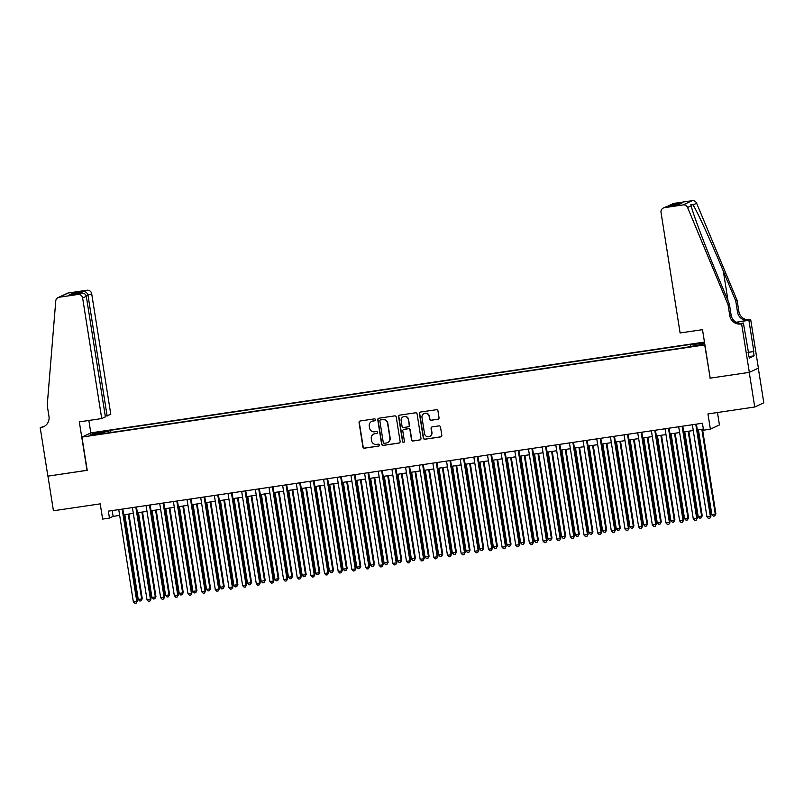 <?xml version="1.0" encoding="UTF-8"?>
<svg xmlns="http://www.w3.org/2000/svg" width="804" height="804" viewBox="0 0 804 804"><rect width="100%" height="100%" fill="white"/><g stroke="black" fill="none" stroke-linecap="round" stroke-linejoin="round"><path stroke-width="1.21" d="M375.508 419.688A0.965 0.945 -115 0 0 374.423 418.874L360.182 420.984A1.377 1.357 -115 0 0 359.056 422.542L362.926 447.024A1.377 1.357 -115 0 0 364.483 448.18L378.734 446.079A0.965 0.945 -115 0 0 379.518 444.984A0.965 0.945 -115 0 0 378.433 444.17L376.584 444.441A4.412 4.332 -115 0 1 371.609 440.723L371.287 438.682A4.412 4.332 -115 0 1 374.885 433.698L376.724 433.426A0.965 0.945 -115 0 0 377.518 432.341A0.965 0.945 -115 0 0 376.423 431.527L374.584 431.798A4.412 4.332 -115 0 1 369.599 428.08L369.277 426.04A4.412 4.332 -115 0 1 372.885 421.055L374.724 420.783A0.965 0.945 -115 0 0 375.508 419.688M704.505 342.303L697.018 343.67L704.565 342.655M437.909 419.296A1.377 1.357 -115 0 0 439.034 417.738L437.949 410.864A1.377 1.357 -115 0 0 436.391 409.708L420.572 412.05A1.377 1.357 -115 0 0 419.447 413.608L423.326 438.079A1.377 1.357 -115 0 0 424.874 439.245L440.692 436.904A1.377 1.357 -115 0 0 441.818 435.346L440.512 427.055A1.377 1.357 -115 0 0 438.954 425.889L432.18 426.894A1.377 1.357 -115 0 0 431.055 428.452L431.708 432.562A3.688 3.618 -115 0 1 429.678 436.441A3.688 3.618 -115 0 1 424.532 433.627L421.979 417.507A3.688 3.618 -115 0 1 424.009 413.638A3.688 3.618 -115 0 1 429.155 416.452L429.577 419.135A1.377 1.357 -115 0 0 431.135 420.291L438.15 419.175A1.377 1.357 -115 0 0 438.391 419.125M710.173 378.091L704.716 344.926L81.948 437.074L87.214 470.33L47.949 476.139L53.436 510.771L100.209 503.857L102.621 519.093L109.455 518.088L108.359 511.153L702.445 423.246L703.54 430.18L710.374 429.165L719.439 424.934L717.469 412.522M709.982 378.181L749.248 372.373L754.735 407.005L707.952 413.929L710.374 429.165M396.251 417.035A1.377 1.357 -115 0 0 394.694 415.879L378.875 418.221A1.377 1.357 -115 0 0 377.749 419.778L381.629 444.25A1.377 1.357 -115 0 0 383.186 445.416L399.005 443.074A1.377 1.357 -115 0 0 400.131 441.517L396.251 417.035M399.729 415.135L415.547 412.794A1.377 1.357 -115 0 1 417.095 413.949L420.974 438.431A1.377 1.357 -115 0 1 419.849 439.989L413.085 440.994A1.377 1.357 -115 0 1 411.527 439.828L409.95 429.899A1.377 1.357 -115 0 0 408.402 428.743L403.909 429.406A1.377 1.357 -115 0 0 402.784 430.964L404.422 441.296A0.965 0.945 -115 0 1 403.889 442.311A0.965 0.945 -115 0 1 402.543 441.577L398.603 416.693A1.377 1.357 -115 0 1 399.729 415.135M758.313 368.162L763.8 402.774L754.735 407.005M98.279 432.462L106.349 430.984L98.279 432.462M704.475 342.072L91.013 432.843L81.948 437.074M690.606 346.162L690.626 344.976L692.344 344.172L110.54 430.261L108.831 431.065L108.801 432.803M690.626 344.976L704.605 342.906M704.656 343.218L701.922 344.494L685.189 347.509L103.384 433.597L105.103 432.803L90.078 435.024L93.807 433.286L108.831 431.065M109.455 518.088L113.133 516.369L119.675 515.404M123.726 514.801L133.333 513.384M137.383 512.781L146.981 511.364M151.041 510.761L160.639 509.334M164.699 508.741L174.297 507.314M178.357 506.721L187.955 505.294M192.015 504.701L201.613 503.274M205.673 502.671L215.271 501.254M219.331 500.651L228.929 499.234M232.989 498.631L242.587 497.214M246.647 496.611L256.245 495.194M260.305 494.591L269.903 493.174M273.963 492.571L283.561 491.154M287.611 490.551L297.219 489.133M301.269 488.53L310.877 487.113M314.927 486.51L324.535 485.083M328.585 484.49L338.182 483.063M342.243 482.47L351.84 481.043M355.901 480.45L365.498 479.023M369.559 478.42L379.156 477.003M383.217 476.4L392.814 474.983M396.874 474.38L406.472 472.963M410.532 472.36L420.13 470.943M424.19 470.34L433.788 468.923M437.848 468.32L447.446 466.903M451.506 466.3L461.104 464.883M465.154 464.28L474.762 462.863M478.812 462.26L488.42 460.833M492.47 460.24L502.078 458.813M506.128 458.22L515.726 456.793M519.786 456.2L529.384 454.773M533.444 454.18L543.042 452.752M547.102 452.149L556.7 450.732M560.76 450.129L570.358 448.712M574.418 448.109L584.016 446.692M588.076 446.089L597.673 444.672M601.734 444.069L611.331 442.652M615.392 442.049L624.989 440.632M629.05 440.029L638.647 438.612M642.708 438.009L652.305 436.592M656.355 435.989L665.963 434.562M670.013 433.969L679.621 432.542M683.671 431.949L693.279 430.522M697.329 429.929L703.359 429.034M112.208 510.59L113.133 516.369M110.902 432.492L110.54 430.261M105.294 433.316L105.103 432.803M94.872 434.311L93.807 433.286M375.096 420.633A0.965 0.945 -115 0 1 374.965 420.663L373.126 420.934A4.412 4.332 -115 0 0 371.83 421.346M373.83 433.999A4.412 4.332 -115 0 1 375.126 433.587L376.976 433.316A0.965 0.945 -115 0 0 377.106 433.286M359.941 421.045A1.377 1.357 -115 0 0 359.298 422.432L363.177 446.903A1.377 1.357 -115 0 0 364.735 448.069L378.975 445.959A0.965 0.945 -115 0 0 379.106 445.929M378.634 418.271A1.377 1.357 -115 0 0 378.001 419.658L381.88 444.14A1.377 1.357 -115 0 0 383.428 445.305L399.246 442.964A1.377 1.357 -115 0 0 399.498 442.903M387.598 442.592A4.412 4.332 -115 0 0 390.151 437.909L387.819 423.216A4.412 4.332 -115 0 0 382.845 419.497L380.905 419.788A0.965 0.945 -115 0 0 379.87 420.994L383.267 442.481A0.965 0.945 -115 0 0 384.362 443.295L386.302 443.004A4.412 4.332 -115 0 0 389.9 438.019L387.578 423.336A4.412 4.332 -115 0 0 382.603 419.618L380.654 419.899A0.965 0.945 -115 0 0 380.523 419.929M403.668 429.467A1.377 1.357 -115 0 1 404.151 429.296L408.643 428.622A1.377 1.357 -115 0 1 410.201 429.788L411.769 439.718A1.377 1.357 -115 0 0 413.326 440.873L420.1 439.878A1.377 1.357 -115 0 0 420.341 439.818M399.487 415.196A1.377 1.357 -115 0 0 398.844 416.572L402.784 441.466A0.965 0.945 -115 0 0 404.01 442.25M408.321 419.598A3.688 3.618 -115 0 0 403.176 416.794A3.688 3.618 -115 0 0 401.146 420.663L402.05 426.341A1.377 1.357 -115 0 0 403.608 427.497L408.1 426.834A1.377 1.357 -115 0 0 409.216 425.276L408.563 419.487A3.688 3.618 -115 0 0 403.296 416.733M408.583 426.663A1.377 1.357 -115 0 0 409.467 425.165L409.216 425.276M408.563 419.487L409.467 425.165M424.13 413.578A3.688 3.618 -115 0 1 429.396 416.331L429.828 419.025A1.377 1.357 -115 0 0 431.386 420.18L438.15 419.175M429.808 436.381A3.688 3.618 -115 0 0 431.949 432.451L431.708 432.562M431.939 426.954A1.377 1.357 -115 0 0 431.306 428.331L431.949 432.451M420.331 412.11A1.377 1.357 -115 0 0 419.688 413.487L423.567 437.969A1.377 1.357 -115 0 0 425.125 439.135L440.944 436.793A1.377 1.357 -115 0 0 441.185 436.733M124.811 514.64L138.248 599.462L141.665 598.96L142.278 598.678L128.871 514.037M142.278 598.678L141.112 600.829L141.665 598.96L128.228 514.138M141.112 600.829L139.745 601.03L138.248 599.462M122.168 509.113L136.76 601.251L133.343 601.754L118.751 509.615M122.811 509.022L137.373 600.96L136.208 603.111L134.841 603.312L133.343 601.754M137.373 600.96L136.208 603.111M105.304 416.301L110.791 414.321L91.706 293.792L86.169 295.772M107.133 416.03L88.038 295.5C87.425 293.008 86.088 291.711 84.018 291.601L86.953 290.234L68.31 292.998L59.235 297.229A4.211 4.131 -115 0 0 55.757 300.977L47.215 405.347L48.974 416.432A9.829 9.648 65 0 1 40.954 427.547L40.2 427.658L47.878 476.149L87.204 470.27M87.013 470.36L79.325 421.869L101.726 418.552L82.631 298.023A4.211 4.131 -115 0 0 77.877 294.465L59.235 297.229M40.2 427.658L43.868 426.552M90.822 432.944L88.842 420.462M101.726 418.552L105.394 416.844L86.299 296.314L82.631 298.023M58.109 297.56L67.184 293.339A4.211 4.131 65 0 1 68.31 292.998M86.953 290.234A4.211 4.131 65 0 1 91.706 293.792M44.23 426.421A9.829 9.648 65 0 1 42.29 426.924L40.954 427.547M77.877 294.465L81.073 293.058L70.008 294.706M69.737 294.736L80.812 293.098C83.767 292.797 85.596 293.862 86.299 296.314M69.476 294.777L72.682 293.279L74.862 293.973M680.104 332.967L661.019 212.437A4.211 4.131 -115 0 1 664.456 207.673L683.098 204.919L692.164 200.688A4.211 4.131 65 0 1 696.646 203.261L737.097 300.384L738.856 311.46A9.829 9.648 -115 0 0 749.951 319.751L750.705 319.64L758.383 368.131L749.318 372.363L710.183 378.151L702.505 329.66L680.104 332.967M737.097 300.384L735.76 301.008L723.349 271.229C711.56 242.728 697.259 211.422 693.058 204.93L690.837 204.528L691.159 205.814C692.857 213.472 705.048 245.773 716.967 274.204L729.369 303.982L731.127 315.067A9.829 9.648 -115 0 0 742.223 323.349L740.886 323.982L741.63 323.871L749.318 372.363M729.369 303.982L728.032 304.615L729.791 315.691A9.829 9.648 -115 0 0 740.886 323.982M736.112 322.223L748.604 320.374A9.829 9.648 -115 0 1 737.509 312.093L735.76 301.008M673.521 203.442L672.405 203.784A4.211 4.131 65 0 1 673.521 203.442L692.164 200.688M691.159 205.814L687.581 207.482L728.032 304.615M748.052 352.353L753.84 351.499L748.072 352.474M748.303 353.951L749.378 358.041L754.102 355.84L753.448 351.68M748.715 353.891L743.409 323.037L741.63 323.871M750.705 319.64L736.313 322.334M753.84 351.499L748.926 320.464M740.615 323.449L743.409 323.037M687.581 207.482A4.211 4.131 -115 0 0 683.098 204.919M754.102 355.84L749.147 356.574M669.27 205.241L667.792 206.236M670.596 204.809L681.933 203.131L678.154 204.708M681.933 203.131L678.355 204.688M678.717 204.628L667.199 206.326L663.33 208.015M138.469 512.62L151.906 597.442L155.323 596.94L155.936 596.648L142.529 512.017M155.936 596.648L154.77 598.809L155.323 596.94L141.886 512.118M154.77 598.809L153.403 599.01L151.906 597.442M152.127 510.6L165.564 595.422L168.981 594.92L169.594 594.628L156.187 509.997M169.594 594.628L168.428 596.789L168.981 594.92L155.544 510.098M168.428 596.789L167.061 596.99L165.564 595.422M165.785 508.58L179.222 593.402L182.639 592.9L183.252 592.608L169.845 507.977M183.252 592.608L182.086 594.769L182.639 592.9L169.202 508.068M182.086 594.769L180.719 594.97L179.222 593.402M179.443 506.56L192.88 591.382L196.297 590.88L196.91 590.588L183.503 505.957M196.91 590.588L195.734 592.739L196.297 590.88L182.86 506.048M195.734 592.739L194.377 592.95L192.88 591.382M135.826 507.093L150.418 599.221L147.001 599.734L132.409 507.595M136.469 506.992L151.031 598.94L149.866 601.09L148.499 601.291L147.001 599.734M151.031 598.94L149.866 601.09M149.484 505.073L164.076 597.201L160.659 597.714L146.067 505.575M150.127 504.972L164.689 596.92L163.524 599.07L162.157 599.271L160.659 597.714M164.689 596.92L163.524 599.07M163.142 503.053L177.734 595.181L174.317 595.694L159.725 503.555M163.785 502.952L178.347 594.9L177.181 597.05L175.815 597.251L174.317 595.694M178.347 594.9L177.181 597.05M176.8 501.033L191.392 593.161L187.975 593.674L173.383 501.535M177.443 500.932L192.005 592.88L190.839 595.03L189.473 595.231L187.975 593.674M192.005 592.88L190.839 595.03M193.101 504.54L206.538 589.362L209.955 588.86L210.568 588.568L197.161 503.937M210.568 588.568L209.392 590.719L209.955 588.86L196.518 504.028M209.392 590.719L208.025 590.92L206.538 589.362M190.458 499.013L205.05 591.141L201.633 591.644L187.041 499.515M191.101 498.912L205.663 590.86L204.497 593.01L203.131 593.211L201.633 591.644M205.663 590.86L204.497 593.01M206.759 502.51L220.195 587.342L224.215 586.548L210.819 501.917M224.215 586.548L223.05 588.699L223.612 586.84L210.176 502.008M223.05 588.699L221.683 588.9L220.195 587.342M204.115 496.993L218.708 589.121L215.291 589.623L200.698 497.495M204.759 496.892L219.321 588.84L218.155 590.99L216.789 591.191L215.291 589.623M219.321 588.84L218.155 590.99M220.417 500.49L233.853 585.322L237.873 584.528L224.477 499.897M237.873 584.528L236.708 586.679L237.26 584.809L223.834 499.987M236.708 586.679L235.341 586.88L233.853 585.322M217.773 494.962L232.366 587.101L228.949 587.603L214.356 495.475M218.417 494.872L232.979 586.819L231.803 588.97L230.446 589.171L228.949 587.603M232.979 586.819L231.803 588.97M234.075 498.47L247.511 583.302L251.531 582.508L238.135 497.877M251.531 582.508L250.366 584.659L250.918 582.789L237.492 497.967M250.366 584.659L248.999 584.86L247.511 583.302M231.431 492.942L246.024 585.081L242.607 585.583L228.014 493.455M232.075 492.852L246.637 584.789L245.461 586.95L244.094 587.151L242.607 585.583M246.637 584.789L245.461 586.95M247.732 496.45L261.169 581.282L265.189 580.488L251.783 495.847M265.189 580.488L264.024 582.639L264.576 580.769L251.139 495.947M264.024 582.639L262.657 582.84L261.169 581.282M245.089 490.922L259.682 583.061L256.265 583.563L241.672 491.435M245.733 490.832L260.295 582.769L259.119 584.93L257.752 585.131L256.265 583.563M260.295 582.769L259.119 584.93M261.39 494.43L274.817 579.252L278.234 578.749L278.847 578.468L265.441 493.827M278.847 578.468L277.681 580.619L278.234 578.749L264.797 493.927M277.681 580.619L276.315 580.82L274.817 579.252M258.737 488.902L273.33 581.041L269.923 581.543L255.33 489.405M259.38 488.812L273.943 580.749L272.777 582.91L271.41 583.111L269.923 581.543M273.943 580.749L272.777 582.91M275.048 492.41L288.475 577.232L291.892 576.729L292.505 576.448L279.099 491.807M292.505 576.448L291.339 578.599L291.892 576.729L278.455 491.907M291.339 578.599L289.973 578.8L288.475 577.232M272.395 486.882L286.988 579.021L283.581 579.523L268.988 487.385M273.038 486.792L287.601 578.729L286.435 580.88L285.068 581.091L283.581 579.523M287.601 578.729L286.435 580.88M288.706 490.39L302.133 575.212L305.55 574.709L306.163 574.428L292.756 489.787M306.163 574.428L304.997 576.579L305.55 574.709L292.113 489.887M304.997 576.579L303.631 576.78L302.133 575.212M286.053 484.862L300.646 577.001L297.239 577.503L282.646 485.365M286.696 484.772L301.259 576.709L300.093 578.86L298.726 579.061L297.239 577.503M301.259 576.709L300.093 578.86M302.354 488.37L315.791 573.192L319.208 572.689L319.821 572.408L306.414 487.767M319.821 572.408L318.655 574.558L319.208 572.689L305.771 487.867M318.655 574.558L317.289 574.759L315.791 573.192M299.711 482.842L314.304 574.981L310.897 575.483L296.304 483.345M300.354 482.742L314.917 574.689L313.751 576.84L312.384 577.041L310.897 575.483M314.917 574.689L313.751 576.84M316.012 486.35L329.449 571.172L332.866 570.669L333.479 570.378L320.072 485.747M333.479 570.378L332.313 572.538L332.866 570.669L319.429 485.847M332.313 572.538L330.946 572.739L329.449 571.172M313.369 480.822L327.962 572.95L324.545 573.463L309.952 481.325M314.012 480.722L328.575 572.669L327.409 574.82L326.042 575.021L324.545 573.463M328.575 572.669L327.409 574.82M329.67 484.33L343.107 569.152L346.524 568.649L347.137 568.358L333.73 483.727M347.137 568.358L345.971 570.518L346.524 568.649L333.087 483.817M345.971 570.518L344.604 570.719L343.107 569.152M327.027 478.802L341.62 570.93L338.203 571.443L323.61 479.305M327.67 478.702L342.233 570.649L341.067 572.8L339.7 573.001L338.203 571.443M342.233 570.649L341.067 572.8M343.328 482.31L356.765 567.132L360.182 566.629L360.795 566.338L347.388 481.707M360.795 566.338L359.629 568.488L360.182 566.629L346.745 481.797M359.629 568.488L358.262 568.699L356.765 567.132M340.685 476.782L355.278 568.91L351.861 569.423L337.268 477.285M341.328 476.682L355.891 568.629L354.725 570.78L353.358 570.981L351.861 569.423M355.891 568.629L354.725 570.78M356.986 480.289L370.423 565.111L373.84 564.609L374.453 564.318L361.046 479.686M374.453 564.318L373.277 566.468L373.84 564.609L360.403 479.777M373.277 566.468L371.92 566.679L370.423 565.111M354.343 474.762L368.935 566.89L365.518 567.393L350.926 475.264M354.986 474.661L369.549 566.609L368.383 568.76L367.016 568.961L365.518 567.393M369.549 566.609L368.383 568.76M370.644 478.259L384.081 563.091L388.111 562.297L374.704 477.666M388.111 562.297L386.935 564.448L387.498 562.589L374.061 477.757M386.935 564.448L385.568 564.649L384.081 563.091M368.001 472.742L382.593 564.87L379.176 565.373L364.584 473.244M368.644 472.641L383.206 564.589L382.041 566.74L380.674 566.941L379.176 565.373M383.206 564.589L382.041 566.74M384.302 476.239L397.739 561.071L401.769 560.277L388.362 475.646M401.769 560.277L400.593 562.428L401.156 560.559L387.719 475.737M400.593 562.428L399.226 562.629L397.739 561.071M381.659 470.712L396.251 562.85L392.834 563.353L378.242 471.224M382.302 470.621L396.864 562.569L395.699 564.72L394.332 564.921L392.834 563.353M396.864 562.569L395.699 564.72M397.96 474.219L411.397 559.051L415.417 558.257L402.02 473.626M415.417 558.257L414.251 560.408L414.804 558.539L401.377 473.717M414.251 560.408L412.884 560.609L411.397 559.051M395.317 468.692L409.909 560.83L406.492 561.333L391.9 469.204M395.96 468.601L410.522 560.549L409.347 562.699L407.99 562.9L406.492 561.333M410.522 560.549L409.347 562.699M411.618 472.199L425.055 557.031L429.075 556.237L415.678 471.606M429.075 556.237L427.909 558.388L428.462 556.519L415.035 471.697M427.909 558.388L426.542 558.589L425.055 557.031M408.975 466.672L423.567 558.81L420.15 559.313L405.558 467.184M409.618 466.581L424.18 558.519L423.004 560.679L421.648 560.88L420.15 559.313M424.18 558.519L423.004 560.679M425.276 470.179L438.713 555.011L442.733 554.217L429.326 469.576M442.733 554.217L441.567 556.368L442.12 554.499L428.693 469.677M441.567 556.368L440.2 556.569L438.713 555.011M422.633 464.652L437.225 556.79L433.808 557.293L419.216 465.154M423.276 464.561L437.838 556.499L436.662 558.659L435.296 558.86L433.808 557.293M437.838 556.499L436.662 558.659M438.934 468.159L452.371 552.981L455.778 552.479L456.391 552.197L442.984 467.556M456.391 552.197L455.225 554.348L455.778 552.479L442.341 467.657M455.225 554.348L453.858 554.549L452.371 552.981M436.291 462.632L450.883 554.77L447.466 555.273L432.874 463.134M436.924 462.541L451.486 554.479L450.32 556.629L448.954 556.84L447.466 555.273M451.486 554.479L450.32 556.629M452.592 466.139L466.018 550.961L469.435 550.459L470.049 550.177L456.642 465.536M470.049 550.177L468.883 552.328L469.435 550.459L455.999 465.637M468.883 552.328L467.516 552.529L466.018 550.961M449.938 460.612L464.531 552.75L461.124 553.252L446.532 461.114M450.582 460.521L465.144 552.459L463.978 554.609L462.612 554.81L461.124 553.252M465.144 552.459L463.978 554.609M466.25 464.119L479.676 548.941L483.093 548.439L483.706 548.157L470.3 463.516M483.706 548.157L482.541 550.308L483.093 548.439L469.657 463.617M482.541 550.308L481.174 550.509L479.676 548.941M479.898 462.099L493.334 546.921L496.751 546.418L497.364 546.127L483.958 461.496M497.364 546.127L496.199 548.288L496.751 546.418L483.315 461.596M496.199 548.288L494.832 548.489L493.334 546.921M493.555 460.079L506.992 544.901L510.409 544.398L511.022 544.107L497.616 459.476M511.022 544.107L509.857 546.268L510.409 544.398L496.972 459.566M509.857 546.268L508.49 546.469L506.992 544.901M463.596 458.592L478.189 550.73L474.782 551.232L460.189 459.094M464.24 458.491L478.802 550.438L477.636 552.589L476.269 552.79L474.782 551.232M478.802 550.438L477.636 552.589M477.254 456.571L491.847 548.7L488.44 549.212L473.847 457.074M477.898 456.471L492.46 548.418L491.294 550.569L489.927 550.77L488.44 549.212M492.46 548.418L491.294 550.569M490.912 454.551L505.505 546.68L502.088 547.192L487.495 455.054M491.556 454.451L506.118 546.398L504.952 548.549L503.585 548.75L502.088 547.192M506.118 546.398L504.952 548.549M507.213 458.059L520.65 542.881L524.067 542.378L524.68 542.087L511.274 457.456M524.68 542.087L523.515 544.248L524.067 542.378L510.63 457.546M523.515 544.248L522.148 544.449L520.65 542.881M504.57 452.531L519.163 544.66L515.746 545.172L501.153 453.034M505.213 452.431L519.776 544.378L518.61 546.529L517.243 546.73L515.746 545.172M519.776 544.378L518.61 546.529M520.871 456.039L534.308 540.861L537.725 540.358L538.338 540.067L524.932 455.436M538.338 540.067L537.172 542.218L537.725 540.358L524.288 455.526M537.172 542.218L535.806 542.429L534.308 540.861M518.228 450.511L532.821 542.64L529.404 543.142L514.811 451.014M518.871 450.411L533.434 542.358L532.268 544.509L530.901 544.71L529.404 543.142M533.434 542.358L532.268 544.509M534.529 454.019L547.966 538.841L551.383 538.338L551.996 538.047L538.59 453.416M551.996 538.047L550.82 540.198L551.383 538.338L537.946 453.506M550.82 540.198L549.464 540.399L547.966 538.841M531.886 448.491L546.479 540.62L543.062 541.122L528.469 448.994M532.529 448.391L547.092 540.338L545.926 542.489L544.559 542.69L543.062 541.122M547.092 540.338L545.926 542.489M548.187 451.989L561.624 536.821L565.654 536.027L552.247 451.396M565.654 536.027L564.478 538.177L565.041 536.308L551.604 451.486M564.478 538.177L563.122 538.379L561.624 536.821M545.544 446.461L560.137 538.6L556.72 539.102L542.127 446.974M546.187 446.371L560.75 538.318L559.584 540.469L558.217 540.67L556.72 539.102M560.75 538.318L559.584 540.469M561.845 449.969L575.282 534.801L579.312 534.007L565.905 449.376M579.312 534.007L578.136 536.157L578.699 534.288L565.262 449.466M578.136 536.157L576.769 536.358L575.282 534.801M559.202 444.441L573.795 536.58L570.378 537.082L555.785 444.954M559.845 444.351L574.408 536.298L573.242 538.449L571.875 538.65L570.378 537.082M574.408 536.298L573.242 538.449M575.503 447.949L588.94 532.781L592.96 531.987L579.563 447.356M592.96 531.987L591.794 534.137L592.357 532.268L578.92 447.446M591.794 534.137L590.427 534.338L588.94 532.781M572.86 442.421L587.453 534.559L584.036 535.062L569.443 442.934M573.503 442.331L588.066 534.268L586.9 536.429L585.533 536.63L584.036 535.062M588.066 534.268L586.9 536.429M589.161 445.929L602.598 530.761L606.618 529.967L593.221 445.326M606.618 529.967L605.452 532.117L606.005 530.248L592.578 445.426M605.452 532.117L604.085 532.318L602.598 530.761M586.518 440.401L601.111 532.539L597.694 533.042L583.101 440.904M587.161 440.311L601.724 532.248L600.548 534.409L599.191 534.61L597.694 533.042M601.724 532.248L600.548 534.409M602.819 443.908L616.256 528.731L619.663 528.228L620.276 527.947L606.879 443.305M620.276 527.947L619.11 530.097L619.663 528.228L606.236 443.406M619.11 530.097L617.743 530.298L616.256 528.731M600.176 438.381L614.769 530.519L611.352 531.022L596.759 438.883M600.819 438.291L615.382 530.228L614.206 532.379L612.839 532.59L611.352 531.022M615.382 530.228L614.206 532.379M616.477 441.888L629.914 526.71L633.321 526.208L633.934 525.927L620.527 441.285M633.934 525.927L632.768 528.077L633.321 526.208L619.884 441.386M632.768 528.077L631.401 528.278L629.914 526.71M613.834 436.361L628.426 528.499L625.009 529.002L610.417 436.863M614.477 436.27L629.04 528.208L627.864 530.359L626.497 530.57L625.009 529.002M629.04 528.208L627.864 530.359M630.135 439.868L643.562 524.69L646.979 524.188L647.592 523.906L634.185 439.265M647.592 523.906L646.426 526.057L646.979 524.188L633.542 439.366M646.426 526.057L645.059 526.258L643.562 524.69M627.482 434.341L642.074 526.479L638.667 526.982L624.075 434.843M628.125 434.25L642.687 526.188L641.522 528.339L640.155 528.54L638.667 526.982M642.687 526.188L641.522 528.339M643.793 437.848L657.22 522.67L660.637 522.168L661.25 521.876L647.843 437.245M661.25 521.876L660.084 524.037L660.637 522.168L647.2 437.346M660.084 524.037L658.717 524.238L657.22 522.67M641.14 432.321L655.732 524.449L652.325 524.962L637.733 432.823M641.783 432.22L656.345 524.168L655.18 526.318L653.813 526.519L652.325 524.962M656.345 524.168L655.18 526.318M657.451 435.828L670.878 520.65L674.295 520.148L674.908 519.856L661.501 435.225M674.908 519.856L673.742 522.017L674.295 520.148L660.858 435.326M673.742 522.017L672.375 522.218L670.878 520.65M654.798 430.301L669.39 522.429L665.983 522.942L651.391 430.803M655.441 430.2L670.003 522.148L668.838 524.298L667.471 524.499L665.983 522.942M670.003 522.148L668.838 524.298M671.099 433.808L684.536 518.63L687.953 518.128L688.566 517.836L675.159 433.205M688.566 517.836L687.4 519.997L687.953 518.128L674.516 433.296M687.4 519.997L686.033 520.198L684.536 518.63M668.456 428.281L683.048 520.409L679.641 520.922L665.049 428.783M669.099 428.18L683.661 520.128L682.495 522.278L681.129 522.479L679.641 520.922M683.661 520.128L682.495 522.278M684.757 431.788L698.194 516.61L701.611 516.108L702.224 515.816L688.817 431.185M702.224 515.816L701.058 517.967L701.611 516.108L688.174 431.276M701.058 517.967L699.691 518.178L698.194 516.61M682.114 426.261L696.706 518.389L693.289 518.902L678.697 426.763M682.757 426.16L697.319 518.108L696.153 520.258L694.787 520.459L693.289 518.902M697.319 518.108L696.153 520.258M698.415 429.768L711.852 514.59L715.269 514.088L715.882 513.796L702.475 429.165M715.882 513.796L714.716 515.947L715.269 514.088L701.832 429.256M714.716 515.947L713.349 516.148L711.852 514.59M695.772 424.241L710.364 516.369L706.947 516.871L692.355 424.743M696.415 424.14L710.977 516.088L709.811 518.238L708.445 518.439L706.947 516.871M710.977 516.088L709.811 518.238M380.905 419.788L380.403 419.979M72.682 293.279L84.018 291.601M731.127 315.067L729.791 315.691M737.509 312.093L738.856 311.46M667.38 206.306L664.456 207.673M696.646 203.261L693.058 204.93M748.604 320.374L749.951 319.751M723.349 271.229L728.032 300.766M667.199 206.326L678.536 204.648"/></g></svg>
